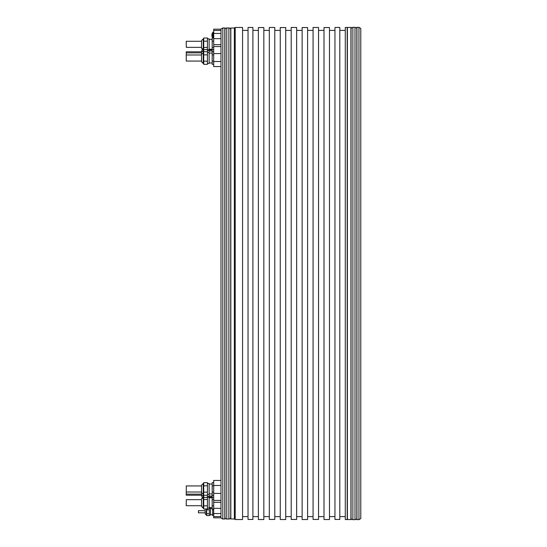 <?xml version="1.0" encoding="UTF-8"?>
<svg xmlns="http://www.w3.org/2000/svg" width="547" height="547" viewBox="0 0 547 547"><rect width="100%" height="100%" fill="white"/><g stroke="black" fill="none" stroke-linecap="round" stroke-linejoin="round"><path stroke-width="0.82" d="M220.988 29.176L213.692 29.176L213.692 66.556L220.988 66.556M222.814 27.959L220.988 29.012L220.988 517.988L222.814 519.041L224.94 518.918L224.94 28.082L222.814 27.959L222.814 519.041M224.94 29.784A1.826 1.826 0 0 1 226.759 27.959L226.759 519.041A1.826 1.826 0 0 1 224.94 517.216M226.759 519.041L228.892 519.041L228.892 27.959L226.759 27.959M228.892 27.959A1.826 1.826 0 0 1 230.711 29.784L230.711 517.216A1.826 1.826 0 0 1 228.892 519.041M230.711 28.082L234.362 27.959L234.362 519.041L230.711 518.918M234.362 519.041L235.203 519.527L242.567 519.527L242.567 27.473L235.203 27.473L234.362 27.959M235.203 27.473L235.203 519.527M242.567 30.386L248.037 30.386M248.037 516.614L242.567 516.614M248.037 27.473L248.037 519.452L252.899 519.452L252.899 27.473L248.037 27.473M252.899 516.614L258.369 516.614M258.369 30.386L252.899 30.386M258.369 27.548L258.369 519.527L263.839 519.527L263.839 27.548L258.369 27.548M269.309 516.614L263.839 516.614M263.839 30.386L269.309 30.386M269.309 27.473L269.309 519.452L274.779 519.452L274.779 27.473L269.309 27.473M274.779 516.614L280.249 516.614M280.249 30.386L274.779 30.386M280.249 27.548L280.249 519.527L285.719 519.527L285.719 27.548L280.249 27.548M291.189 516.614L285.719 516.614M285.719 30.386L291.189 30.386M291.189 27.473L291.189 519.452L296.659 519.452L296.659 27.473L291.189 27.473M296.659 516.614L302.129 516.614M302.129 30.386L296.659 30.386M302.129 27.548L302.129 519.527L307.599 519.527L307.599 27.548L302.129 27.548M313.069 516.614L307.599 516.614M307.599 30.386L313.069 30.386M313.069 27.473L313.069 519.452L318.539 519.452L318.539 27.473L313.069 27.473M318.539 516.614L324.009 516.614M324.009 30.386L318.539 30.386M324.009 27.548L324.009 519.527L329.479 519.527L329.479 27.548L324.009 27.548M334.949 516.614L329.479 516.614M329.479 30.386L334.949 30.386M334.949 27.473L334.949 519.452L339.81 519.452L339.81 27.473L334.949 27.473M345.28 30.386L339.81 30.386M339.81 516.614L345.28 516.614M345.28 27.473L345.28 519.527L347.195 519.527L347.195 27.473L345.28 27.473M347.195 519.527L351.051 519.527L351.051 27.473L347.195 27.473M347.407 27.35L347.407 519.65M351.051 517.824A1.826 1.826 0 0 0 352.877 519.65L355.003 519.65A1.826 1.826 0 0 0 356.829 517.824L356.829 29.176A1.826 1.826 0 0 0 355.003 27.35L352.877 27.35A1.826 1.826 0 0 0 351.051 29.176M356.945 27.35L356.829 519.527L358.955 519.65L358.955 27.35L356.945 27.35L356.945 519.65M358.955 519.65L360.774 518.597L360.774 28.403L358.955 27.35M220.988 480.444L213.692 480.444L213.692 517.824L220.988 517.824M209.624 497.756L209.139 497.681M209.139 497.695L209.624 497.695L209.139 497.695M213.692 495.295L212.174 495.295L212.174 499.52L213.692 499.52M213.692 482.659L212.174 482.659L212.174 495.295M212.174 492.136L213.692 492.136M212.174 485.818L213.692 485.818M207.436 508.149L209.139 508.149L209.139 483.507L207.436 483.507M207.436 485.818L207.436 482.659L203.73 482.659L203.73 485.818L207.436 485.818L207.436 495.295L203.73 495.295L203.73 499.52L207.436 499.52L207.436 497.414L203.73 497.414M203.73 485.818L203.73 495.295M203.73 492.136L207.436 492.136M201.542 492.013L186.281 492.013L186.281 485.934L201.542 485.934L201.542 485.21L201.542 494.871L201.542 494.139L186.281 494.139L186.281 495.206L201.542 495.206M186.281 491.562L186.281 486.392M213.692 497.414L212.174 497.414M207.436 497.414L207.436 495.295M186.281 492.013L186.281 494.139M186.226 491.562L186.226 494.748M186.226 505.264L186.281 500.095M213.692 508.997L212.174 508.997L212.174 505.838L213.692 505.838M212.174 499.52L212.174 505.838M207.436 499.52L207.436 508.997L203.73 508.997L203.73 505.838L207.436 505.838M203.73 499.52L203.73 505.838M201.542 499.643L201.542 506.447L201.542 505.722L186.281 505.722L186.281 499.643L201.542 499.643M213.692 515.609L212.633 515.609L212.633 513.681L213.692 513.681M212.633 508.997L212.633 509.818L213.692 509.818M212.633 509.818L212.633 513.681M209.31 515.089L210.506 515.089L210.506 508.409L209.31 508.409M206.718 508.997L206.718 509.818L209.31 509.818L209.139 507.889M209.31 509.818L209.31 515.609L206.718 515.609L206.718 513.681L209.31 513.681M206.718 509.818L206.718 513.681M205.187 510.686L205.187 513.9L205.187 512.812L198.438 512.812L198.438 510.686L205.187 510.686M198.438 512.354L198.438 511.144M186.226 52.252L186.281 53.319M207.436 63.493L209.139 63.493L209.139 38.851L207.436 38.851M201.542 51.794L186.281 51.794L186.281 61.066L201.542 61.066L201.542 61.79L201.542 54.256L201.542 54.987L186.281 54.987M213.692 38.003L212.174 38.003L212.174 49.586L213.692 49.586M212.174 49.586L212.174 51.705L213.692 51.705M203.73 41.162L203.73 54.864L207.436 54.864L207.436 38.003L203.73 38.003L203.73 41.162L207.436 41.162M203.73 49.586L207.436 49.586M186.281 52.861L201.542 52.861L201.542 52.129L201.542 54.987M186.226 53.319L186.281 55.438M213.692 64.341L212.174 64.341L212.174 61.182L213.692 61.182M212.174 51.705L212.174 54.864L213.692 54.864M212.174 54.864L212.174 61.182M207.436 54.864L207.436 64.341L203.73 64.341L203.73 61.182L207.436 61.182M203.73 51.705L207.436 51.705M203.73 54.864L203.73 61.182M186.226 55.438L186.281 60.608M212.174 47.48L213.692 47.48M212.174 41.162L213.692 41.162M203.73 47.48L207.436 47.48M201.542 41.278L201.542 48.088L201.542 47.357L186.281 47.357L186.281 41.278L201.542 41.278M186.226 41.736L186.281 46.905M213.692 32.211L212.968 32.211L212.968 38.003M212.455 35.555L212.455 34.946L212.455 35.555L211.88 35.555L212.455 35.555M211.88 35.555A4.766 4.766 0 0 0 212.749 38.003M212.968 32.211A4.766 4.766 0 0 0 211.88 34.946L212.455 34.946L211.88 34.946M213.692 61.531L220.988 61.531M224.817 519.041L224.817 27.959M230.834 27.959L230.834 519.041M350.928 519.65L350.928 27.35M352.877 27.35L352.877 519.65M355.003 519.65L355.003 27.35M220.988 485.469L213.692 485.469M213.692 493.428L220.988 493.428M213.692 500.45L220.988 500.45M213.692 502.331L220.988 502.331M220.988 508.348L213.692 508.348M213.692 513.558L220.988 513.558M213.692 516.58L220.988 516.58M203.73 483.507L203.238 483.507L203.238 508.149L201.542 506.447L203.73 508.149M206.376 508.997L206.376 515.089L205.187 513.9M220.988 53.572L213.692 53.572M213.692 46.55L220.988 46.55M213.692 44.669L220.988 44.669M213.692 38.652L220.988 38.652M220.988 33.442L213.692 33.442M213.692 30.42L220.988 30.42M203.73 38.851L203.238 38.851L203.238 63.493L201.542 61.79L203.73 63.493M212.174 39.398L209.139 39.398L212.174 39.398M212.174 484.054L209.139 484.054M212.174 493.9L209.139 493.9M203.73 494.447L201.542 492.744M203.238 483.507L201.542 485.21L203.238 483.507M209.139 494.447L207.436 494.447M212.174 496.026L209.139 496.026M203.73 496.573L201.542 494.871M209.139 496.573L207.436 496.573M212.174 497.093L209.139 497.093M202.417 497.421L201.542 495.938L202.417 497.421L201.542 498.912L203.73 497.209M212.174 507.602L209.139 507.602L212.174 507.602M212.174 497.756L209.139 497.756M209.139 497.209L207.436 497.209M212.174 508.737L210.506 508.737M212.633 514.754L210.506 514.754M206.718 515.089L206.376 515.089M205.351 508.997L205.187 509.599M202.417 49.579L201.542 51.062L202.417 49.579L201.542 48.088L203.73 49.791M212.174 49.907L209.139 49.907M212.174 50.974L209.139 50.974M209.139 50.427L207.436 50.427M203.73 50.427L201.542 52.129M212.174 53.1L209.139 53.1M212.174 62.946L209.139 62.946M209.139 52.553L207.436 52.553M203.73 52.553L201.542 54.256M212.174 49.244L209.139 49.244M203.238 38.851L201.542 40.553L203.238 38.851M209.139 49.791L207.436 49.791"/></g></svg>
